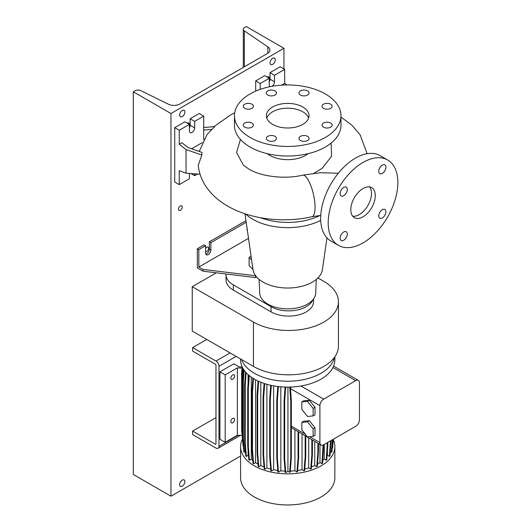 <?xml version="1.0" encoding="UTF-8"?>
<svg xmlns="http://www.w3.org/2000/svg" width="531" height="531" viewBox="0 0 531 531"><rect width="100%" height="100%" fill="white"/><g stroke="black" fill="none" stroke-linecap="round" stroke-linejoin="round"><path stroke-width="0.8" d="M363.031 216.807A17.311 9.996 120 0 0 374.342 201.554A17.311 9.996 120 0 0 371.687 187.682A17.311 9.996 120 0 0 363.031 188.538A17.311 9.996 120 0 0 351.721 203.791A17.311 9.996 120 0 0 354.376 217.664A17.311 9.996 120 0 0 363.031 216.807M352.703 216.217A17.311 9.996 120 0 0 359.268 214.63A17.311 9.996 120 0 0 369.994 201.11A17.311 9.996 120 0 0 369.596 186.952M274.985 140.489A5.058 2.921 0 0 0 276.465 138.425A5.058 2.921 0 0 0 273.339 135.724A5.058 2.921 0 0 0 267.823 136.361A5.058 2.921 0 0 0 266.343 138.425A5.058 2.921 0 0 0 269.469 141.127A5.058 2.921 0 0 0 274.985 140.489M251.92 127.181A5.058 2.921 0 0 0 253.406 125.11A5.058 2.921 0 0 0 250.28 122.415A5.058 2.921 0 0 0 244.764 123.046A5.058 2.921 0 0 0 243.284 125.11A5.058 2.921 0 0 0 246.411 127.812A5.058 2.921 0 0 0 251.92 127.181M251.92 108.351A5.058 2.921 0 0 0 253.406 106.286A5.058 2.921 0 0 0 250.28 103.585A5.058 2.921 0 0 0 244.764 104.215A5.058 2.921 0 0 0 243.284 106.286A5.058 2.921 0 0 0 246.411 108.981A5.058 2.921 0 0 0 251.92 108.351M274.985 95.036A5.058 2.921 0 0 0 276.465 92.971A5.058 2.921 0 0 0 273.339 90.27A5.058 2.921 0 0 0 267.823 90.907A5.058 2.921 0 0 0 266.343 92.971A5.058 2.921 0 0 0 269.469 95.673A5.058 2.921 0 0 0 274.985 95.036M307.595 95.036A5.058 2.921 0 0 0 309.075 92.971A5.058 2.921 0 0 0 305.949 90.27A5.058 2.921 0 0 0 300.44 90.907A5.058 2.921 0 0 0 298.953 92.971A5.058 2.921 0 0 0 302.079 95.673A5.058 2.921 0 0 0 307.595 95.036M330.654 108.351A5.058 2.921 0 0 0 332.134 106.286A5.058 2.921 0 0 0 329.014 103.585A5.058 2.921 0 0 0 323.498 104.215A5.058 2.921 0 0 0 322.018 106.286A5.058 2.921 0 0 0 325.138 108.981A5.058 2.921 0 0 0 330.654 108.351M330.654 127.181A5.058 2.921 0 0 0 332.134 125.11A5.058 2.921 0 0 0 329.014 122.415A5.058 2.921 0 0 0 323.498 123.046A5.058 2.921 0 0 0 322.018 125.11A5.058 2.921 0 0 0 325.138 127.812A5.058 2.921 0 0 0 330.654 127.181M307.595 136.361A5.058 2.921 0 0 0 302.079 135.724A5.058 2.921 0 0 0 298.953 138.425A5.058 2.921 0 0 0 300.44 140.489A5.058 2.921 0 0 0 305.949 141.127A5.058 2.921 0 0 0 309.075 138.425A5.058 2.921 0 0 0 307.595 136.361M382.34 217.949A5.058 2.921 120 0 0 385.645 213.495A5.058 2.921 120 0 0 384.869 209.44A5.058 2.921 120 0 0 382.34 209.692A5.058 2.921 120 0 0 379.034 214.146A5.058 2.921 120 0 0 379.811 218.201A5.058 2.921 120 0 0 382.34 217.949M382.34 173.365A5.058 2.921 120 0 0 385.645 168.904A5.058 2.921 120 0 0 384.869 164.849A5.058 2.921 120 0 0 382.34 165.101A5.058 2.921 120 0 0 379.034 169.562A5.058 2.921 120 0 0 379.811 173.617A5.058 2.921 120 0 0 382.34 173.365M343.723 195.66A5.058 2.921 120 0 0 347.028 191.2A5.058 2.921 120 0 0 346.252 187.144A5.058 2.921 120 0 0 343.723 187.397A5.058 2.921 120 0 0 340.417 191.85A5.058 2.921 120 0 0 341.194 195.906A5.058 2.921 120 0 0 343.723 195.66M343.723 240.244A5.058 2.921 120 0 0 347.028 235.784A5.058 2.921 120 0 0 346.252 231.735A5.058 2.921 120 0 0 343.723 231.981A5.058 2.921 120 0 0 340.417 236.441A5.058 2.921 120 0 0 341.194 240.497A5.058 2.921 120 0 0 343.723 240.244M240.45 139.441L236.58 152.523L243.324 165.075L248.906 169.15C260.615 176.372 284.543 179.611 302.617 175.164A21.306 6.339 77.3 0 1 310.761 185.452A21.306 6.339 77.3 0 1 315.069 207.395A21.306 6.339 77.3 0 1 312.002 216.721C283.634 223.206 250.433 219.356 227.607 206.055C218.506 200.877 211.238 194.273 205.796 186.235C201.541 179.823 199.032 172.827 198.255 165.241L201.853 155.052L201.992 152.404L188.074 147.552L181.881 142.713L179.246 144.233L186.023 149.53L186.023 173.192L200.054 174.195M203.725 127.48L214.663 126.604L207.097 134.469L199.225 151.441M302.776 124.393A21.306 12.299 0 0 0 309.015 115.698A21.306 12.299 0 0 0 295.86 104.335A21.306 12.299 0 0 0 272.649 107.003A21.306 12.299 0 0 0 266.403 115.698A21.306 12.299 0 0 0 279.558 127.062A21.306 12.299 0 0 0 302.776 124.393M308.611 118.088A21.306 12.299 0 0 0 293.902 108.716A21.306 12.299 0 0 0 272.649 111.782A21.306 12.299 0 0 0 266.814 118.088M234.45 115.698L234.45 125.263A53.259 30.752 0 0 0 267.325 153.678A53.259 30.752 0 0 0 325.37 147.007A53.259 30.752 0 0 0 340.968 125.263L340.968 115.698A53.259 30.752 0 0 0 308.093 87.29A53.259 30.752 0 0 0 250.048 93.954A53.259 30.752 0 0 0 234.45 115.698A53.259 30.752 0 0 0 267.325 144.107A53.259 30.752 0 0 0 325.37 137.443A53.259 30.752 0 0 0 340.968 115.698M267.272 153.665A25.302 14.609 0 0 0 305.597 155.377A25.302 14.609 0 0 0 308.146 153.665M331.092 143.104L331.583 156.253L322.151 168.307L313.98 173.259M260.628 217.737A49.264 28.442 0 0 0 319.974 215.473M259.128 279.399L259.712 293.092A28.004 16.169 0 0 0 277.315 307.708A28.004 16.169 0 0 0 307.515 304.124A28.004 16.169 0 0 0 315.706 293.092L316.29 279.399M244.983 213.767L252.995 269.569A34.834 20.112 0 0 0 275.722 286.786A34.834 20.112 0 0 0 312.341 282.127A34.834 20.112 0 0 0 322.423 269.569L326.97 237.881M245.614 213.973A49.264 28.442 0 0 0 320.704 220.319M270.286 86.639A3.73 2.151 -60 0 1 270.027 86.526A3.73 2.151 -60 0 1 269.257 84.821L269.257 78.303L260.217 83.52L255.696 80.911L255.696 91.12M203.725 139.786L203.725 116.136L194.685 121.353L194.685 127.878A3.73 2.151 -60 0 1 192.049 132.438A3.73 2.151 -60 0 1 190.184 132.624A3.73 2.151 -60 0 1 189.414 130.918L189.414 124.393L179.246 130.268L179.246 144.233M247.393 230.527A3.73 2.151 -60 0 1 247.034 229.2L247.034 228.045M246.059 221.248L245.528 220.936L209.373 241.811L209.373 249.205A3.73 2.151 -60 0 1 206.738 253.772A3.73 2.151 -60 0 1 205.789 254.117M256.599 276.95L255.511 277.58L202.975 271.168L197.326 267.903L197.326 248.773L198.826 249.643L205.61 245.727L205.61 253.121A3.73 2.151 120 0 0 206.38 254.827A3.73 2.151 120 0 0 208.245 254.641A3.73 2.151 120 0 0 210.88 250.074L210.88 242.68L246.211 222.283M387.663 160.004L380.13 155.656A49.264 28.442 120 0 0 355.498 158.099A49.264 28.442 120 0 0 323.313 201.514A49.264 28.442 120 0 0 330.866 240.988L338.4 245.342A49.264 28.442 120 0 0 363.031 242.899A49.264 28.442 120 0 0 395.217 199.483A49.264 28.442 120 0 0 387.663 160.004A49.264 28.442 120 0 0 363.031 162.446A49.264 28.442 120 0 0 330.846 205.862A49.264 28.442 120 0 0 338.4 245.342M209.373 241.811L210.88 242.68M205.61 245.727L204.103 244.857L197.326 248.773M198.826 249.643L198.826 267.033L202.975 269.429L255.643 275.762M202.975 271.168L202.975 269.429M255.511 277.58L255.511 275.841M198.826 267.033L248.515 238.353M251.083 256.221L249.105 257.362L249.105 265.619L252.988 269.502M187.35 123.205A2.662 1.54 120 0 1 187.529 123.092A2.662 1.54 120 0 1 188.863 122.96A2.662 1.54 120 0 1 189.408 124.393L184.894 121.785L174.726 127.659L174.726 182.02L179.246 184.629L189.414 178.755L189.414 173.438M203.725 116.136L199.205 113.521L190.164 118.745L190.164 125.263A3.73 2.151 -60 0 1 189.414 127.832M194.685 173.81L194.685 175.715L197.618 174.022M194.685 175.715L190.934 173.544M179.246 130.268L174.726 127.659M186.023 173.192L179.246 170.657L179.246 184.629M194.685 121.353L190.164 118.745M202.284 142.62L191.611 148.786M203.725 130.102L212.061 129.431M186.023 149.53L201.853 155.052M286.747 84.953L284.696 83.354L284.696 69.382L280.176 66.773L270.007 72.647L270.007 79.172A3.73 2.151 -60 0 1 269.257 81.734M267.193 77.108A2.662 1.54 120 0 1 267.372 76.995A2.662 1.54 120 0 1 268.706 76.862A2.662 1.54 120 0 1 269.25 78.296L264.737 75.687L255.696 80.911M284.696 69.382L274.527 75.256L274.527 81.781A3.73 2.151 -60 0 1 271.912 86.334M274.527 75.256L270.007 72.647M260.217 83.52L260.217 89.361M282.061 84.874L284.696 83.354M249.105 257.362L251.601 259.851M338.453 301.714L338.453 346.073A49.801 28.754 0 0 1 307.708 372.636A49.801 28.754 0 0 1 253.44 366.403L192.242 331.072L192.242 286.713L253.44 322.045A49.801 28.754 0 0 0 307.708 328.277A49.801 28.754 0 0 0 338.453 301.714A49.801 28.754 0 0 0 323.864 281.384L317.896 277.939M216.343 272.801L192.242 286.713M312.905 299.75A24.897 14.377 180 0 1 295.495 310.316A24.897 14.377 180 0 1 271.042 306.666L233.321 284.881A24.897 14.377 180 0 1 226.027 274.719L226.027 279.937A24.897 14.377 0 0 0 233.321 290.099L271.042 311.883A24.897 14.377 0 0 0 298.183 314.996A24.897 14.377 0 0 0 313.549 301.714L313.549 298.926M226.027 274.719A24.897 14.377 180 0 1 226.06 273.983M333.289 439.701A47.133 27.214 180 0 1 334.849 446.637L334.849 477.761A47.133 27.214 180 0 1 305.75 502.903A47.133 27.214 180 0 1 254.382 497.003A47.133 27.214 180 0 1 240.576 477.761L240.576 446.637A47.133 27.214 180 0 1 242.315 439.303M334.849 446.637A47.133 27.214 180 0 1 305.75 471.78A47.133 27.214 180 0 1 254.382 465.879A47.133 27.214 180 0 1 240.576 446.637M334.503 357.297A47.133 27.214 180 0 1 303.082 379.738A47.133 27.214 180 0 1 254.382 373.253A47.133 27.214 180 0 1 241.559 359.547M334.849 356.812L334.849 359.879A47.133 27.214 180 0 1 332.95 367.518A47.133 27.214 180 0 1 300.938 386.004A47.133 27.214 180 0 1 254.382 379.121A47.133 27.214 180 0 1 240.576 359.879L240.576 358.976M232.724 374.886A2.662 1.54 -60 0 1 234.058 374.753A2.662 1.54 -60 0 1 234.463 376.884A2.662 1.54 -60 0 1 232.724 379.234A2.662 1.54 -60 0 1 231.39 379.366A2.662 1.54 -60 0 1 230.985 377.229A2.662 1.54 -60 0 1 232.724 374.886M232.724 418.375A2.662 1.54 -60 0 1 234.058 418.242A2.662 1.54 -60 0 1 234.463 420.373A2.662 1.54 -60 0 1 232.724 422.722A2.662 1.54 -60 0 1 231.39 422.855A2.662 1.54 -60 0 1 230.985 420.718A2.662 1.54 -60 0 1 232.724 418.375M242.116 366.987L239.129 366.841L233.852 363.795L219.92 371.839L219.92 439.243L225.19 442.29L225.19 374.886L237.37 367.857L242.03 368.089M225.19 442.29L237.37 435.261L237.37 367.857M219.92 371.839L225.19 374.886M237.37 435.261L242.043 435.493M301.834 409.414L307.482 416.443L313.131 415.939L315.016 414.85L315.016 407.323L309.367 400.294L303.719 400.799L301.834 401.887L301.834 409.414M313.131 415.939L313.131 408.405L315.016 407.323M313.131 408.405L307.482 401.383L309.367 400.294M307.482 401.383L301.834 401.887M290.497 388.884L291.001 387.026M319.908 405.651L319.908 442.615A5.323 3.073 120 0 0 321.016 445.051A5.323 3.073 120 0 0 323.678 444.792L355.69 426.307A5.323 3.073 120 0 0 359.454 419.782L359.454 382.818A5.323 3.073 120 0 0 358.352 380.382A5.323 3.073 120 0 0 355.69 380.647L323.678 399.126A5.323 3.073 120 0 0 319.908 405.651L290.497 388.672M309.367 420.731L303.719 421.236L301.834 422.324L301.834 429.858L307.482 436.887L313.131 436.382L315.016 435.294L315.016 427.76L309.367 420.731L307.482 421.82L301.834 422.324M294.917 429.991L294.917 470.778A42.42 24.492 180 0 1 290.298 471.083M321.016 445.051L291.34 427.667M302.033 434.092L302.033 469.696A42.42 24.492 180 0 1 297.639 470.453M324.249 444.46L324.249 459.083A42.42 24.492 180 0 1 322.795 460.41M270.677 469.072A42.42 24.492 180 0 1 266.901 467.984L266.901 384.298M248.528 456.029A42.42 24.492 180 0 1 248.096 455.406L248.096 450.56M248.096 383.382L248.096 374.627M319.981 444.46L319.981 462.534A42.42 24.492 180 0 1 317.518 464.067M285.101 471.083A42.42 24.492 180 0 1 280.839 470.805L280.839 386.807M308.71 437.949L308.71 467.924A42.42 24.492 180 0 1 304.761 469.065M252.802 460.556A42.42 24.492 180 0 1 251.282 459.196L251.282 377.149M277.773 470.453A42.42 24.492 180 0 1 273.638 469.743L273.638 385.851M264.026 466.961A42.42 24.492 180 0 1 260.821 465.581L260.821 382.234M314.75 441.44L314.75 465.508A42.42 24.492 180 0 1 311.451 466.935M327.415 452.293L327.415 455.266A42.42 24.492 180 0 1 327.149 455.664M258.006 464.127A42.42 24.492 180 0 1 255.564 462.62L255.564 379.784M332.253 447.978L332.652 447.752L333.329 439.217M330.315 451.715L331.344 452.312L331.935 451.967L332.924 439.449M327.415 455.266L329.379 456.394L329.97 456.056L331.078 440.518M324.249 459.083L326.22 460.224L326.811 459.886L327.926 442.336M319.981 462.534L321.972 463.682L322.563 463.337L323.671 444.792M314.75 465.508L316.748 466.663L317.339 466.324L318.454 452.299L318.454 443.577M308.71 467.924L310.715 469.079L311.305 468.74L312.42 454.715L312.42 440.093M302.033 469.696L304.051 470.858L304.641 470.519L305.756 456.494L305.756 436.243M294.917 470.778L296.955 471.953L297.546 471.608L298.654 457.589L298.654 432.148M287.941 387.092L287.941 471.336L289.641 472.318L290.231 471.979L291.34 457.954L291.34 400.52L290.364 387.053M287.941 471.336L285.784 472.583L284.676 458.565L284.676 401.131L285.691 387.072M285.081 387.053L284.078 400.792L284.078 458.22L285.193 472.245L285.784 472.583M280.839 470.805L278.476 472.172L277.361 458.147L277.361 400.719L278.39 386.555M277.361 458.147L276.77 457.808L277.886 471.833L278.476 472.172M273.638 469.743L271.401 471.037L270.286 457.018L270.286 399.584L271.321 385.393M270.286 457.018L269.695 456.673L270.81 470.698L271.401 471.037M266.901 467.984L264.77 469.218L263.655 455.193L263.655 397.765L264.684 383.628M263.655 455.193L263.064 454.855L264.179 468.873L264.77 469.218M260.821 465.581L258.783 466.762L257.668 452.737L257.668 395.31L258.683 381.324M257.668 452.737L257.077 452.399L258.192 466.417L258.783 466.762M255.564 462.62L253.619 463.749L252.504 449.724L252.504 392.296L253.499 378.603M252.504 449.724L251.913 449.385L253.028 463.404L253.619 463.749M251.282 459.196L249.431 460.264L248.322 446.239L248.322 388.811L249.278 375.636M248.322 446.239L247.725 445.901L248.84 459.919L249.431 460.264M248.096 455.406L246.344 456.414L245.236 442.396L245.236 384.962L246.125 372.696M245.236 442.396L244.645 442.051L245.753 456.076L246.344 456.414M245.415 451.768L244.459 452.319L243.351 438.294L243.351 380.866L244.121 370.233M243.351 438.294L242.76 437.956L243.868 451.974L244.459 452.319M242.76 434.63L242.123 433.727L243.55 447.932M243.072 445.701L241.658 430.223L241.658 372.789L242.129 366.821M313.131 436.382L313.131 428.849L315.016 427.76M313.131 428.849L307.482 421.82M331.344 452.312L332.333 439.787M304.051 470.858L305.159 456.839L305.159 435.905M305.159 456.839L305.756 456.494M329.379 456.394L330.488 440.856M330.488 442.376L331.078 442.031M316.748 466.663L317.863 452.644L317.863 443.232M317.863 452.644L318.454 452.299M310.715 469.079L311.83 455.06L311.83 439.748M311.83 455.06L312.42 454.715M321.972 463.682L323.08 445.078M323.08 449.657L323.671 449.319M326.22 460.224L327.335 442.681M327.335 446.206L327.926 445.861M296.955 471.953L298.064 457.928L298.064 431.803M298.064 457.928L298.654 457.589M257.077 452.399L257.077 394.964L257.668 395.31M257.077 394.964L258.086 381.052M263.064 454.855L263.064 397.42L263.655 397.765M263.064 397.42L264.08 383.428M244.645 442.051L244.645 384.623L245.236 384.962M244.645 384.623L245.554 372.058M276.77 457.808L276.77 400.381L277.361 400.719M276.77 400.381L277.779 386.482M251.913 449.385L251.913 391.951L252.504 392.296M251.913 391.951L252.909 378.238M242.713 434.073L242.713 376.638L243.271 368.952M242.123 433.727L242.123 376.3L242.713 376.638M242.123 376.3L242.727 368.003M242.76 437.956L242.76 380.521L243.351 380.866M242.76 380.521L243.563 369.417M289.641 472.318L290.749 458.293L291.34 457.954M290.749 458.293L290.749 400.865L291.34 400.52M290.749 400.865L289.747 387.072M284.078 458.22L284.676 458.565M284.078 400.792L284.676 401.131M247.725 445.901L247.725 388.466L248.322 388.811M247.725 388.466L248.694 375.151M269.695 456.673L269.695 399.246L270.286 399.584M269.695 399.246L270.71 385.26M192.614 347.599L192.614 351.077L215.586 364.339L215.964 364.989L215.964 444.135L215.586 444.354L192.614 431.092L192.614 434.57L215.964 448.051A4.261 2.463 -120 0 0 218.095 448.264A4.261 2.463 -120 0 0 218.978 446.312L218.978 366.297A4.261 2.463 -120 0 0 215.964 361.08L192.614 347.599L206.738 339.442M192.614 431.092L215.964 417.612M180.374 210.283A2.662 1.54 120 0 0 182.113 207.94A2.662 1.54 120 0 0 181.708 205.802A2.662 1.54 120 0 0 180.374 205.935A2.662 1.54 120 0 0 178.635 208.285A2.662 1.54 120 0 0 179.047 210.415A2.662 1.54 120 0 0 180.374 210.283M205.61 251.813A2.662 1.54 120 0 0 206.738 251.594A2.662 1.54 120 0 0 208.477 249.251A2.662 1.54 120 0 0 208.072 247.114A2.662 1.54 120 0 0 206.738 247.247A2.662 1.54 120 0 0 205.61 248.335M272.649 64.384A3.73 2.151 120 0 0 275.078 61.098A3.73 2.151 120 0 0 274.507 58.111A3.73 2.151 120 0 0 272.649 58.297A3.73 2.151 120 0 0 270.213 61.583A3.73 2.151 120 0 0 270.783 64.57A3.73 2.151 120 0 0 272.649 64.384M182.259 116.568A3.73 2.151 120 0 0 184.695 113.282A3.73 2.151 120 0 0 184.124 110.295A3.73 2.151 120 0 0 182.259 110.481A3.73 2.151 120 0 0 179.823 113.767A3.73 2.151 120 0 0 180.394 116.754A3.73 2.151 120 0 0 182.259 116.568M182.259 486.21A3.73 2.151 120 0 0 184.695 482.925A3.73 2.151 120 0 0 184.124 479.938A3.73 2.151 120 0 0 182.259 480.124A3.73 2.151 120 0 0 179.823 483.409A3.73 2.151 120 0 0 180.394 486.396A3.73 2.151 120 0 0 182.259 486.21M179.989 103.963A8.523 4.918 180 0 1 168.446 104.229L140.801 90.648A4.261 2.463 -0 0 0 135.027 90.781L133.301 91.783L170.962 113.521L283.946 48.294L246.284 26.55L244.552 27.552A4.261 2.463 -0 0 0 243.304 29.291A4.261 2.463 -0 0 0 244.32 30.884L267.843 46.841A8.523 4.918 180 0 1 269.874 50.027A8.523 4.918 180 0 1 267.378 53.505L179.989 103.963M283.946 68.95L283.946 48.294M133.301 91.783L133.301 474.468L170.962 496.213L170.962 113.521M170.962 496.213L240.576 456.023M210.88 250.074L209.373 249.205M194.685 127.878L190.164 125.263M274.527 81.781L270.007 79.172M253.44 366.403L253.44 322.045M271.042 306.666L271.042 311.883M233.321 284.881L233.321 290.099M319.908 442.615L309.646 436.688M305.318 434.192L291.34 426.121M323.678 399.126L300.938 386.004M355.69 380.647L332.95 367.518M218.978 446.312L238.061 435.294M236.116 356.401L218.978 366.297M215.964 361.08L230.089 352.923M215.586 444.354L215.964 444.135M267.843 53.219L267.843 46.841M244.32 66.82L244.32 30.884M338.333 173.232L320.293 172.734L302.617 175.164M234.675 112.877L230.819 114.769L213.94 126.657M367.14 153.691L360.184 134.934L351.741 125.057L340.968 117.072M320.757 215.407L312.002 216.721M358.352 380.382L333.601 366.091M218.095 448.264L240.357 435.413M243.304 67.41L243.304 29.291"/></g></svg>
